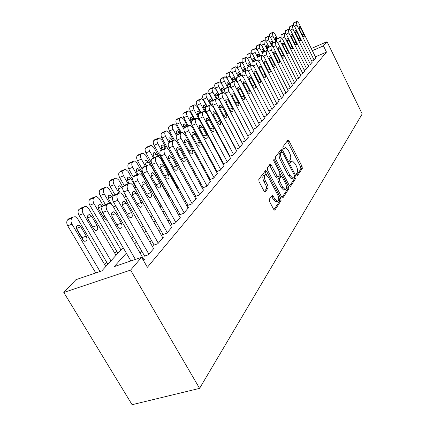 <?xml version="1.0" encoding="UTF-8"?>
<svg xmlns="http://www.w3.org/2000/svg" width="426" height="426" viewBox="0 0 426 426"><rect width="100%" height="100%" fill="white"/><g stroke="black" fill="none" stroke-linecap="round" stroke-linejoin="round"><path stroke-width="0.64" d="M296.752 175.075L297.582 175.587L302.316 168.403L302.034 166.342L289.052 141.011L288.152 140.085L287.859 140.213L282.837 146.975L283.018 148.44L283.652 149.089L285.537 147.668L288.407 150.618L289.504 152.758C290.841 155.644 291.123 157.865 290.367 159.425L289.723 160.341L289.914 161.811L290.527 162.444L291.395 161.422L292.438 160.969L295.207 163.845L296.299 165.964C297.625 168.834 297.918 171.066 297.183 172.658L296.56 173.6L296.752 175.075M269.285 199.219L269.551 201.535L273.614 209.235L274.477 210.13L274.951 209.949L281.069 200.657L280.793 198.399L266.623 171.369L265.691 170.421L258.79 179.325L259.04 181.63L264.008 191.04L264.919 191.966L265.371 191.796L268.119 187.914L267.858 185.63L265.43 181.023C263.827 177.088 263.966 174.921 265.84 174.532L268.316 177.046L277.672 194.879C279.286 198.889 279.131 201.067 277.209 201.407L274.887 199.001L272.438 195.108L269.285 199.219M323.451 45.875L326.486 52.094L147.375 267.294L141.602 257.299L130.596 270.1L199.576 388.368L362.201 113.95L327.051 41.689L323.451 45.875L312.343 50.667M289.329 185.523L290.175 186.407L290.559 186.247L296.065 177.887L295.788 175.768L282.459 149.931L281.549 148.999L275.377 157.008L275.638 159.17L289.329 185.523M281.975 197.52L287.278 189.501L288.764 188.979L282.96 197.786L282.534 197.957L281.682 197.062L267.56 170.102L267.304 167.871L269.972 164.282M269.397 165.054L269.78 165.623L271.277 165.07L270.35 164.132M271.277 165.07L276.948 175.943L277.843 176.865L278.231 176.71L279.914 174.309L279.648 172.125L273.806 160.89L273.87 159.265L274.52 159.926L288.487 186.79L288.764 188.979M311.789 61.184L313.941 60.268L315.868 57.829M308.046 65.535L310.256 64.598L312.237 62.089M304.191 70.013L306.47 69.049L308.504 66.467M300.223 74.614L302.572 73.629L304.67 70.972M296.139 79.353L298.562 78.341L300.719 75.61M291.938 84.231L294.435 83.192L296.656 80.376M287.603 89.258L290.181 88.193L292.47 85.291M283.141 94.439L285.798 93.342L288.157 90.349M278.535 99.78L281.282 98.651L283.711 95.568M273.78 105.286L276.623 104.125L279.131 100.946M268.875 110.968L271.815 109.775L274.403 106.495M263.811 116.836L266.852 115.611L269.52 112.219M258.571 122.901L261.724 121.639L264.482 118.135M253.161 129.169L256.425 127.869L259.274 124.248M247.559 135.649L250.941 134.307L253.885 130.564M241.76 142.353L245.269 140.974L248.321 137.097M235.754 149.297L239.401 147.875L242.554 143.86M229.854 156.118L233.32 155.021L236.584 150.863M223.506 163.525L227.015 162.434L230.397 158.121M216.919 171.204L216.584 171.598L220.471 170.118L223.985 165.639M210.087 179.176L209.741 179.58L213.682 178.1L217.329 173.451M202.994 187.456L202.632 187.877L206.631 186.386L210.417 181.556M195.619 196.061L195.241 196.498L199.304 195.001L203.734 189.794L203.234 189.975M187.946 205.012L187.557 205.465L191.679 203.963L196.29 198.543L195.768 198.734M179.964 214.326L179.554 214.805L183.739 213.293L188.537 207.648L187.994 207.845M171.641 224.033L171.215 224.529L175.464 223.016L180.47 217.138L179.9 217.34M162.966 234.156L162.524 234.673L166.838 233.155L172.056 227.021L171.46 227.234M153.914 244.721L153.451 245.259L157.833 243.741L163.28 237.335L162.657 237.554M144.457 255.754L143.972 256.319L148.424 254.801L154.116 248.108L153.461 248.331M326.486 52.094L315.378 56.839M234.034 145.309L233.789 145.591M227.867 152.396L227.548 152.769M221.477 159.745L221.073 160.208M214.848 167.359L214.353 167.935M207.968 175.272L207.377 175.954M200.822 183.484L200.124 184.288M193.399 192.019L192.584 192.951M185.672 200.902L184.74 201.972M177.631 210.146L176.566 211.365M169.25 219.779L168.046 221.163M160.511 229.822L159.154 231.382M151.39 240.307L149.872 242.053M141.863 251.255L140.165 253.209M235.977 148.978L235.732 149.254M143.85 259.594L144.542 259.365L143.503 260.584M176.614 185.97L176.151 186.476M168.85 194.405L168.02 195.305M116.639 251.122L114.754 253.166M106.575 262.059L104.503 264.306M123.103 247.575L101.803 270.872L75.887 279.712L63.799 292.46L132.097 404.7L199.576 388.368M63.799 292.46L130.596 270.1M126.341 253.145L114.232 266.633L141.602 257.299M229.987 137.673L229.736 137.944M223.73 144.638L223.405 145M217.249 151.858L216.839 152.316M210.529 159.351L210.023 159.91M203.548 167.125L202.946 167.796M196.301 175.198L195.593 175.991M188.766 183.595L187.941 184.511M180.922 192.328L179.98 193.383M172.764 201.423L171.683 202.627M164.26 210.897L163.036 212.26M155.389 220.78L154.01 222.313M146.129 231.094L144.584 232.814M136.458 241.872L134.733 243.794M327.051 41.689L311.289 48.521M131.57 238.315L133.311 236.409M141.512 227.436L143.067 225.732M151.017 217.036L152.407 215.519M160.123 207.079L161.353 205.731M168.845 197.536L169.931 196.349M177.205 188.388L178.164 187.344M185.235 179.602L186.066 178.691M192.951 171.161L193.665 170.379M200.369 163.046L200.976 162.386M207.505 155.24L208.016 154.686M214.379 147.726L214.795 147.268M220.998 140.479L221.328 140.122M227.383 133.498L227.628 133.226M291.469 161.326L289.978 161.923M284.595 148.024L283.12 148.61L284.536 148.099M296.784 175.129L300.889 168.914L300.612 166.859L287.273 141.006M292.321 178.292L291.256 178.675L288.519 175.826L280.42 160.192C279.051 157.231 278.774 154.968 279.578 153.397L280.292 152.439L281.751 151.874L280.643 149.92M289.611 185.97L294.616 178.403L294.515 176.673M294.531 176.652L294.339 175.166L282.603 152.444L281.969 151.794L281.038 152.849C280.233 154.42 280.51 156.688 281.879 159.649L289.984 175.299L292.715 178.153L293.86 177.663L294.531 176.652M269.78 165.623L275.457 176.486L276.352 177.408L276.724 177.269M280.047 173.941L281.229 176.21M286.437 186.226L287.007 187.312L288.487 186.79M282.795 187.152L285.1 189.554C286.879 189.181 286.991 187.078 285.436 183.244L282.252 177.125L281.368 176.215L279.312 178.782L279.578 180.986L282.795 187.152L281.304 187.685L283.61 190.076L284.621 189.719M281.006 176.343L279.504 176.907L280.99 176.369M281.304 187.685L278.087 181.524L277.821 179.319L279.504 176.907M287.278 189.501L287.007 187.312M276.825 201.541L275.686 201.94L273.364 199.533L271.463 196.051M264.764 174.926L264.322 175.086C262.443 175.48 262.304 177.642 263.907 181.577L265.43 181.023M264.376 191.583L266.591 188.457L266.33 186.178L263.907 181.577M266.719 174.98L264.722 171.343M273.923 209.704L279.552 201.184L279.28 198.926L278.668 197.755M275.723 41.657L272.858 35.944L272.438 32.664L273.082 32.163L274.935 34L277.262 38.654M269.493 36.269L269.493 34L272.874 32.259M276.884 38.984L275.334 37.371L275.489 40.087L276.176 41.455L275.441 42.025L275.904 45.625L294.643 82.948M314.122 60.055L296.885 25.091L296.411 21.785L297.013 21.3L298.823 23.196L315.922 57.941M299.494 29.325L299.286 26.593L300.724 28.095L303.706 34.155C304.366 35.693 304.436 36.609 303.908 36.897L302.492 35.417L299.494 29.325M293.333 25.139L293.376 23.158L296.815 21.391M292.534 85.424L273.636 47.845L271.628 45.854L268.625 39.911L268.21 36.577L268.875 36.061L270.755 37.914L273.204 42.786M265.249 40.332L265.228 37.925L268.657 36.162M272.741 42.973L271.165 41.338C270.59 41.652 270.638 42.573 271.303 44.102L272.209 45.901M267.629 50.63L264.274 43.99L263.859 40.598L264.551 40.071L266.463 41.934L269.024 47.014M260.898 44.517L260.845 41.961L264.317 40.177M268.556 47.222L266.873 45.417C266.282 45.731 266.325 46.674 267.001 48.229L267.32 48.868M262.554 53.628L259.796 48.186L259.386 44.735L260.105 44.192L262.049 46.072L264.732 51.37M256.425 48.83L256.335 46.109L259.855 44.304M264.248 51.583L262.464 49.613C261.846 49.933 261.883 50.886 262.57 52.473L262.688 52.702M257.741 57.51L255.19 52.499L254.78 48.995L255.249 48.564L255.531 48.431L257.506 50.327L260.318 55.854M251.83 53.293L251.702 50.38L255.265 48.553L252.171 49.943M259.817 56.078L257.922 53.926C257.283 54.251 257.315 55.226 258.018 56.844L258.103 57.015M310.442 64.379L292.928 28.968L292.454 25.603L293.077 25.107L294.92 27.014L312.295 62.201M295.58 33.249C294.909 31.694 294.845 30.768 295.383 30.47L296.847 31.982L299.877 38.122C300.548 39.687 300.612 40.619 300.064 40.912L298.631 39.416L295.58 33.249M289.35 29.075L289.382 26.992L292.87 25.203M306.661 68.826L288.855 32.951L288.381 29.532L289.03 29.021L290.905 30.944L308.562 66.584M291.554 37.286C290.873 35.704 290.814 34.762 291.373 34.458L292.859 35.981L295.942 42.206C296.624 43.798 296.682 44.746 296.118 45.044L294.659 43.532L291.554 37.286M285.255 33.132L285.276 30.933L288.812 29.122L285.692 30.534M302.769 73.394L284.664 37.051L284.195 33.574L284.866 33.047L286.773 34.985L304.728 71.094M287.417 41.439C286.719 39.826 286.666 38.867 287.246 38.558L288.753 40.097L291.89 46.402C292.587 48.026 292.641 48.99 292.05 49.294L290.569 47.771L287.417 41.439M281.048 37.312L281.048 34.991L284.632 33.153M298.764 78.102L280.351 41.274L279.882 37.738L280.585 37.19L282.523 39.149L300.783 75.732M283.157 45.715C282.443 44.07 282.395 43.09 282.997 42.781L284.531 44.336L287.72 50.721C288.434 52.377 288.482 53.356 287.87 53.665L286.363 52.132L283.157 45.715M276.719 41.626L276.698 39.165L280.329 37.302M252.991 61.919L250.445 56.946L250.046 53.378L250.525 52.936L250.823 52.797L252.836 54.709L255.781 60.476M247.117 57.904L246.926 54.773L250.536 52.925M255.265 60.705L253.252 58.367C252.586 58.697 252.613 59.688 253.332 61.339L253.417 61.509M296.72 80.509L278.146 43.436L276.17 41.455M278.764 50.119C278.04 48.442 277.997 47.44 278.625 47.126L280.186 48.697L283.428 55.167C284.153 56.86 284.201 57.856 283.556 58.165L282.028 56.621L278.764 50.119M272.267 46.077L272.219 43.463L275.904 41.578M248.15 66.568L245.562 61.525L245.163 57.893L245.978 57.292L248.023 59.219L251.111 65.242M242.282 62.686L242.011 59.299L245.669 57.425L242.506 58.841M250.579 65.476L248.443 62.941C247.751 63.277 247.772 64.283 248.502 65.966L248.677 66.312M290.399 87.937L271.33 50.103L270.867 46.439L271.628 45.854M274.243 54.656C273.503 52.941 273.465 51.924 274.12 51.605L275.707 53.186L279.009 59.746C279.749 61.472 279.786 62.494 279.121 62.803L277.566 61.243L274.243 54.656M267.682 50.673L267.608 47.893L271.341 45.981L268.076 47.446M242.756 76.323L242.708 76.222C241.846 74.364 241.702 73.022 242.277 72.207L243.235 71.499L240.53 66.238L240.136 62.542L240.647 62.074L240.983 61.919L243.065 63.863L246.303 70.152M237.351 67.691L236.947 63.959L240.658 62.063M245.754 70.396L245.136 69.193L243.491 67.654C242.772 67.99 242.783 69.017 243.528 70.737L243.794 71.254M286.022 93.081L266.607 54.72L266.149 50.992L266.948 50.385L268.987 52.398L288.226 90.488M269.583 59.331C268.827 57.579 268.795 56.546 269.477 56.221L271.09 57.819L274.45 64.47C275.207 66.232 275.239 67.271 274.546 67.585L272.965 66.009L269.583 59.331M262.964 55.423L262.853 52.457L266.639 50.524M238.198 76.605L235.344 71.099L234.955 67.335L235.839 66.69L237.958 68.65L241.398 75.306M232.372 73.038L231.728 68.767L235.487 66.845M240.791 75.471L240.062 74.065L238.39 72.505C237.639 72.851 237.644 73.9 238.406 75.652L238.768 76.355M281.511 98.379L261.745 59.486L261.287 55.684L262.123 55.055L264.195 57.084L283.785 95.712M264.775 64.15C264.008 62.366 263.976 61.307 264.695 60.982L266.33 62.59L269.754 69.337C270.526 71.137 270.553 72.196 269.828 72.516L268.22 70.924L264.775 64.15M258.113 60.343L257.948 57.164L261.788 55.204M233.001 81.883L229.997 76.11C229.172 74.337 229.044 73.059 229.614 72.276L230.541 71.605L232.692 73.586L236.75 81.403M230.61 85.014L226.717 77.548C225.897 75.775 225.769 74.502 226.344 73.719L230.157 71.776L226.893 73.219M235.716 80.791L234.827 79.082L233.129 77.511C232.34 77.862 232.34 78.927 233.118 80.722L233.592 81.627M227.638 87.335L224.475 81.281C223.639 79.481 223.512 78.182 224.103 77.378L225.072 76.68L227.26 78.677L230.631 85.147M224.662 89.417L221.158 82.729C220.322 80.935 220.199 79.635 220.796 78.831L221.765 78.134M230.892 87.064L229.433 84.257L227.702 82.676C226.882 83.027 226.872 84.119 227.665 85.951L228.251 87.069M222.116 92.969L218.783 86.622C217.926 84.79 217.803 83.464 218.416 82.639L219.427 81.92L221.653 83.933L224.624 89.604M218.884 94.657L215.423 88.081C214.571 86.254 214.448 84.928 215.066 84.103L216.078 83.379M224.726 91.249L223.858 89.604L222.1 88.006C221.243 88.358 221.222 89.476 222.037 91.35L222.75 92.698M228.07 98.47L228.016 98.065M216.413 98.8L212.899 92.133C212.026 90.275 211.908 88.922 212.542 88.076L213.602 87.325L215.865 89.353L218.735 94.812M213.027 100.28L209.496 93.603C208.628 91.755 208.511 90.403 209.15 89.551L210.204 88.8M218.421 95.712L216.323 93.507C215.428 93.864 215.396 95.003 216.227 96.92L217.042 98.47M222.196 105.233L222.324 104.956M210.508 104.78L206.818 97.831C205.934 95.946 205.817 94.567 206.472 93.688L207.584 92.911L209.885 94.961L212.808 100.488M207.089 106.298L203.378 99.311C202.488 97.432 202.377 96.052 203.037 95.179L204.134 94.402M212.281 101.037L210.353 99.194C209.411 99.551 209.368 100.712 210.22 102.682L211.355 104.817M215.673 111.41L216.041 111.356M204.597 111.34L200.534 103.72C199.629 101.803 199.517 100.398 200.193 99.498L201.37 98.688L203.703 100.749L206.732 106.447M200.971 112.555L197.046 105.217C196.146 103.305 196.035 101.899 196.716 100.994L197.866 100.185M206.125 106.899L204.187 105.073C203.197 105.43 203.143 106.617 204.017 108.635L206.44 113.183M208.01 116.112L209.198 117.358M199.421 119.86L194.032 109.812C193.111 107.869 192.999 106.431 193.702 105.499L194.943 104.658L197.313 106.74L200.524 112.746M194.65 119.04L190.502 111.319C189.581 109.381 189.474 107.943 190.182 107.011L191.38 106.17M199.805 113.05L197.808 111.149C196.769 111.505 196.7 112.72 197.595 114.791L198.702 116.862M191.759 124.381L187.302 116.122C186.364 114.141 186.258 112.672 186.982 111.719L188.292 110.84L190.699 112.938L194.102 119.269M188.122 125.766L183.728 117.64C182.786 115.664 182.685 114.2 183.42 113.241L184.676 112.363M193.361 119.584L191.21 117.438C190.118 117.794 190.028 119.04 190.949 121.165L191.349 121.905M183.92 129.264L180.331 122.651C179.373 120.643 179.271 119.142 180.028 118.151L181.412 117.241L183.851 119.36L187.461 126.037M181.364 132.742L176.71 124.179C175.752 122.177 175.65 120.675 176.412 119.69L177.727 118.774M186.695 126.362L184.378 123.95C183.228 124.307 183.127 125.579 184.064 127.763L184.208 128.029M176.449 135.548L173.11 129.424C172.131 127.374 172.035 125.846 172.818 124.823L174.287 123.875L176.753 126.005L180.592 133.066M174.367 139.973L169.436 130.963C168.456 128.924 168.366 127.39 169.154 126.368L170.538 125.42M179.793 133.397L179.245 132.39L177.307 130.697C176.092 131.048 175.97 132.353 176.934 134.605L177.051 134.813M168.978 142.561L165.618 136.442C164.617 134.36 164.527 132.795 165.341 131.74L166.901 130.75L169.399 132.901L173.483 140.362M167.663 148.466L161.896 137.992C160.9 135.915 160.81 134.35 161.63 133.295L163.078 132.305M172.652 140.702L171.934 139.398L169.974 137.694C168.691 138.04 168.547 139.371 169.543 141.693L169.67 141.933M161.284 149.947L157.844 143.727C156.821 141.608 156.736 140.005 157.583 138.913L159.244 137.886L161.768 140.053L166.092 147.897M177.674 187.877L154.074 145.287C153.051 143.179 152.971 141.576 153.823 140.484L155.346 139.451M165.251 148.296L164.356 146.666L162.375 144.957C161.017 145.293 160.847 146.656 161.869 149.052L162.152 149.563M276.857 103.848L256.724 64.401C255.893 62.59 255.744 61.301 256.271 60.529L257.144 59.874L259.253 61.924L279.206 101.095M259.817 69.124C259.035 67.297 259.013 66.222 259.759 65.892L261.426 67.516L264.908 74.358C265.702 76.195 265.717 77.276 264.956 77.596L263.327 75.993L259.817 69.124M253.124 65.444L252.89 62.02L256.782 60.034L253.401 61.525M272.06 109.493L251.537 69.47C250.69 67.633 250.547 66.318 251.095 65.524L252.006 64.848L254.152 66.914L274.477 106.649M254.7 74.257C253.896 72.388 253.885 71.291 254.663 70.956L256.356 72.596L259.908 79.534C260.717 81.419 260.728 82.522 259.935 82.846L258.273 81.228L254.7 74.257M247.996 70.753L247.666 67.031L248.587 66.349M267.102 115.313L246.185 74.71C245.323 72.846 245.179 71.504 245.743 70.689L246.702 69.986L248.885 72.069L269.599 112.379M249.418 79.561C248.592 77.649 248.587 76.526 249.407 76.19L251.127 77.841L254.748 84.886C255.573 86.813 255.573 87.937 254.743 88.262L253.06 86.632L249.418 79.561M261.985 121.33L240.653 80.125C239.774 78.23 239.63 76.861 240.221 76.025L241.222 75.296L243.443 77.394L264.562 118.3M237.703 76.824L236.707 77.553C236.11 78.395 236.254 79.758 237.128 81.648L237.458 82.282M243.954 85.035C243.113 83.081 243.118 81.936 243.976 81.595L245.722 83.262L249.412 90.408C250.259 92.383 250.248 93.534 249.38 93.858L247.671 92.218L243.954 85.035M256.692 127.55L234.934 85.722C234.039 83.8 233.895 82.404 234.508 81.536L235.562 80.78L237.815 82.9L259.359 124.413M231.989 82.319L230.945 83.081C230.333 83.949 230.471 85.344 231.361 87.261L253.209 129.147M238.31 90.701C237.447 88.693 237.463 87.522 238.358 87.186L240.136 88.869L243.901 96.122C244.769 98.145 244.748 99.322 243.832 99.647L242.101 97.991L238.31 90.701M251.223 133.982L229.018 91.515C228.107 89.556 227.963 88.134 228.597 87.239L229.71 86.451L232 88.592L253.981 130.739M226.078 88.006L224.987 88.8C224.353 89.694 224.486 91.116 225.397 93.065L247.692 135.596M232.468 96.558C231.584 94.503 231.616 93.305 232.553 92.964L234.359 94.663L238.203 102.027C239.093 104.104 239.055 105.307 238.097 105.632L236.339 103.96L232.468 96.558M245.557 140.633L222.889 97.506C221.962 95.52 221.824 94.066 222.478 93.145L223.655 92.325L225.982 94.487L248.417 137.279M219.965 93.896L218.826 94.716C218.16 95.637 218.293 97.091 219.225 99.072L241.984 142.263M226.424 102.623C225.519 100.509 225.562 99.285 226.552 98.949L228.384 100.658L232.303 108.14C233.214 110.27 233.166 111.5 232.154 111.82L230.375 110.137L226.424 102.623M239.7 147.524L216.546 103.715C215.599 101.697 215.465 100.211 216.147 99.258L217.388 98.406L219.747 100.584L242.655 144.047M213.634 99.988L212.441 100.845C211.754 101.793 211.882 103.278 212.83 105.297L236.079 149.169M220.167 108.902C219.236 106.729 219.294 105.478 220.333 105.142L222.191 106.867L226.201 114.466C227.133 116.66 227.069 117.917 226.004 118.236L224.198 116.538L220.167 108.902M233.629 154.659L209.97 110.153C209.006 108.097 208.873 106.58 209.581 105.595L210.897 104.711L213.288 106.905L236.691 151.06M207.073 106.303L205.822 107.192C205.108 108.177 205.236 109.69 206.205 111.74L229.96 156.321M213.676 115.409C212.723 113.172 212.798 111.894 213.895 111.559L215.78 113.3L219.875 121.021C220.833 123.279 220.748 124.562 219.63 124.877L217.798 123.167L213.676 115.409M227.335 162.056L203.154 116.825C202.164 114.732 202.036 113.183 202.776 112.166L204.171 111.245L206.594 113.46L230.509 158.323M200.273 112.847L198.963 113.779C198.223 114.791 198.346 116.341 199.331 118.428L223.618 163.733M206.951 122.156C205.971 119.855 206.062 118.54 207.222 118.215L209.129 119.967L213.314 127.816C214.299 130.143 214.198 131.458 213.011 131.762L211.163 130.042L206.951 122.156M220.806 169.729L196.077 123.753C195.065 121.623 194.943 120.036 195.71 118.987L197.19 118.023L199.65 120.254L224.097 165.858M193.223 119.642L191.844 120.611C191.072 121.66 191.194 123.242 192.201 125.366L217.042 171.422M199.97 129.158C198.963 126.783 199.075 125.441 200.305 125.122L202.233 126.889L206.514 134.861C207.526 137.263 207.403 138.615 206.147 138.908L204.283 137.172L199.97 129.158M214.028 177.69L188.729 130.942C187.696 128.774 187.578 127.15 188.372 126.069L189.953 125.063L192.44 127.315L217.452 173.675M185.906 126.687L184.458 127.704C183.654 128.785 183.766 130.409 184.799 132.571L210.215 179.405M192.722 136.426C191.689 133.977 191.822 132.598 193.127 132.289L195.071 134.068L199.448 142.177C200.492 144.659 200.348 146.043 199.017 146.326L197.131 144.579L192.722 136.426M153.44 157.876L149.776 151.294C148.727 149.137 148.647 147.492 149.531 146.368L151.299 145.293L153.85 147.471L158.829 156.454M151.384 162.599L145.953 152.865C144.904 150.713 144.829 149.073 145.719 147.944L147.321 146.863M157.551 156.14L156.486 154.217L154.489 152.492C153.046 152.817 152.854 154.217 153.903 156.693L154.356 157.508M145.309 166.156L141.384 159.154C140.314 156.96 140.239 155.277 141.16 154.111L143.056 152.987L145.623 155.186L169.106 197.249M142.172 169.031L137.507 160.735C136.442 158.547 136.368 156.869 137.294 155.698L138.982 154.569M149.963 165.022L148.307 162.056L146.299 160.325C144.771 160.629 144.542 162.066 145.623 164.633L146.262 165.773M136.868 174.788L132.662 167.327C131.565 165.091 131.501 163.371 132.459 162.162L133.343 161.342L134.488 160.991L137.065 163.201L161.124 205.982M133.237 176.886L128.732 168.92C127.64 166.694 127.576 164.974 128.54 163.76L130.319 162.578M145.154 180.491L144.494 178.537L139.808 170.208L137.795 168.467C136.166 168.749 135.905 170.224 137.018 172.887L137.864 174.388M128.098 183.787L123.583 175.837C122.459 173.563 122.4 171.795 123.402 170.538L124.323 169.686L125.585 169.324L128.167 171.54L132.694 179.532M124.211 185.528L119.599 177.44C118.476 175.166 118.423 173.403 119.429 172.147L121.309 170.906M136.235 190.976L135.766 187.158L130.968 178.691L128.95 176.939C127.214 177.195 126.916 178.707 128.061 181.476L129.099 183.308M206.993 185.965L181.093 138.418C180.033 136.214 179.921 134.547 180.752 133.423L182.44 132.379L184.948 134.643L210.545 181.79M178.302 134.014L176.779 135.074C175.938 136.198 176.05 137.859 177.104 140.058L203.122 187.696M185.193 143.983C184.128 141.448 184.288 140.037 185.672 139.739L187.632 141.533L192.115 149.782C193.186 152.348 193.015 153.765 191.599 154.031L189.708 152.274L185.193 143.983M199.677 194.565L173.148 146.193C172.067 143.945 171.96 142.241 172.823 141.075L174.633 139.984L177.157 142.268L203.367 190.22M170.4 141.629L168.792 142.737C167.919 143.897 168.025 145.601 169.101 147.843L195.758 196.311M177.36 151.837C176.263 149.212 176.449 147.763 177.924 147.487L179.9 149.292L184.49 157.679C185.592 160.341 185.39 161.795 183.883 162.04L181.987 160.277L177.36 151.837M192.067 203.506L164.878 154.287C163.776 151.991 163.675 150.245 164.574 149.041L165.416 148.232L166.513 147.902L169.053 150.197L195.907 198.99M162.184 149.553L160.485 150.713C159.574 151.917 159.67 153.664 160.772 155.948L188.09 205.273M169.207 160.011C168.078 157.29 168.297 155.804 169.867 155.549L171.854 157.359L176.556 165.9C177.695 168.664 177.461 170.155 175.853 170.373L173.952 168.6L169.207 160.011M184.144 212.819L156.267 162.711C155.133 160.378 155.037 158.584 155.98 157.332L156.859 156.491L158.073 156.15L160.618 158.456L188.143 208.117M153.626 157.801L151.832 159.02C150.879 160.272 150.969 162.061 152.098 164.388L180.113 214.603M160.719 168.531C159.553 165.698 159.809 164.17 161.486 163.946L163.472 165.767L168.297 174.458C169.468 177.333 169.197 178.861 167.482 179.048L165.581 177.275L160.719 168.531M118.945 193.111L114.125 184.703C112.975 182.381 112.922 180.571 113.966 179.266L114.929 178.377L116.325 177.999L118.902 180.225L122.933 187.291M123.785 201.562L123.615 201.264M114.94 194.762L110.084 186.311C108.939 183.995 108.891 182.19 109.94 180.885L111.926 179.586M122.88 189.485L121.761 187.52L119.749 185.768C117.89 185.986 117.549 187.541 118.732 190.422L120.095 192.797M126.277 200.806L127.385 198.282M175.885 222.521L147.284 171.502C146.129 169.122 146.038 167.28 147.023 165.98L147.939 165.102L149.281 164.75L151.826 167.061L180.06 217.622M144.712 166.396L142.811 167.674C141.815 168.978 141.901 170.81 143.056 173.185L171.806 224.321M151.869 177.408C150.666 174.458 150.964 172.887 152.764 172.706L154.745 174.527L159.691 183.377C160.9 186.375 160.586 187.941 158.744 188.084L156.859 186.311L151.869 177.408M109.509 203.021L104.264 193.942C103.087 191.578 103.044 189.714 104.136 188.361L105.137 187.435L106.681 187.046L109.248 189.272L113.183 196.12M105.392 204.586L100.163 195.561C98.992 193.202 98.949 191.343 100.051 189.991L102.155 188.622M112.576 197.43L110.174 194.97C108.177 195.145 107.789 196.737 109.008 199.746L111.447 203.974M115.111 209.794L115.994 210.279L117.73 209.374M167.28 232.639L137.917 180.672C136.725 178.244 136.645 176.353 137.678 175.006L138.631 174.085L140.122 173.723L142.651 176.039L171.63 227.527M135.415 175.368L133.397 176.71C132.358 178.057 132.433 179.948 133.62 182.365L163.137 234.454M142.635 186.668C141.395 183.585 141.741 181.977 143.668 181.838L145.633 183.659L150.713 192.68C151.96 195.811 151.597 197.419 149.622 197.504L147.758 195.742L142.635 186.668M120.963 249.913L93.976 203.585C92.767 201.173 92.735 199.261 93.874 197.856L94.923 196.887L96.643 196.492L99.173 198.713L103.214 205.678M117.895 253.273L89.817 205.21C88.613 202.803 88.587 200.896 89.732 199.485L91.968 198.053M103.561 217.542L98.507 208.751M102.315 206.589L100.195 204.571C98.055 204.693 97.607 206.328 98.864 209.475L104.098 218.469L105.952 220.162L107.123 220.088M158.291 243.203L128.13 190.252C126.905 187.775 126.836 185.832 127.917 184.426L128.913 183.468L130.574 183.1L133.077 185.411L162.833 237.862M125.713 184.73L123.572 186.141C122.486 187.546 122.55 189.485 123.769 191.956L154.095 245.035M132.992 196.338C131.714 193.116 132.108 191.466 134.185 191.386L136.123 193.202L141.341 202.387C142.63 205.667 142.209 207.318 140.09 207.34L138.258 205.588L132.992 196.338M110.962 260.85L83.23 213.655C81.989 211.195 81.968 209.23 83.161 207.766L84.252 206.754L86.174 206.354L88.661 208.564L116.016 255.323M107.863 264.248L79.012 215.284C77.777 212.83 77.756 210.87 78.959 209.406L81.334 207.893M93.427 228.416L87.681 218.224M88.267 219.635L93.651 228.799L95.456 230.471C97.81 230.482 98.342 228.805 97.043 225.445L91.712 216.339L89.79 214.603C87.484 214.656 86.979 216.333 88.267 219.635M148.903 254.237L117.895 200.268C116.644 197.739 116.58 195.742 117.714 194.277L118.753 193.271L120.611 192.909L123.071 195.204L153.648 248.656M115.579 194.512L114.349 194.991L113.3 195.997C112.16 197.462 112.219 199.453 113.47 201.977L144.648 256.085M122.912 206.45C121.591 203.064 122.049 201.37 124.285 201.365L126.187 203.165L131.549 212.531C132.88 215.977 132.401 217.67 130.111 217.611L128.322 215.875L122.912 206.45M100.041 271.474L71.994 224.182C70.721 221.669 70.711 219.651 71.962 218.123L73.107 217.068L75.258 216.674L77.676 218.863L105.797 266.506M95.743 272.938L67.718 225.817C66.445 223.309 66.44 221.296 67.702 219.768L68.847 218.714L70.226 218.181M82.719 239.572L82.016 237.66L76.494 228.336M77.197 230.253L82.729 239.593L84.47 241.238C87.01 241.345 87.612 239.625 86.276 236.084L80.796 226.808L78.932 225.093C76.44 225.056 75.865 226.776 77.197 230.253M135.399 259.418L107.187 210.748C105.898 208.165 105.845 206.109 107.032 204.581L108.124 203.532L110.206 203.175L112.602 205.449L144.052 259.94M104.982 204.746L103.651 205.263L102.554 206.312C101.361 207.84 101.404 209.89 102.687 212.468L130.883 260.957M112.368 217.031C111 213.463 111.527 211.727 113.95 211.818L115.792 213.591L121.309 223.144C122.677 226.77 122.129 228.506 119.658 228.347L117.933 226.643L112.368 217.031M297.311 175.682L297.582 175.587M289.989 161.944L291.395 161.422M287.63 141.554L289.052 141.011M300.612 166.859L302.034 166.342M300.889 168.914L302.316 168.403M281.011 150.479L282.459 149.931M294.622 176.188L295.788 175.768M294.616 178.403L296.065 177.887M290.138 186.396L290.559 186.247M280.292 152.439L281.74 151.89M279.578 153.397L281.038 152.849M280.42 160.192L281.879 159.649M288.519 175.826L289.984 175.299M282.502 197.946L282.96 197.786M275.457 176.486L276.948 175.943M273.577 160.277L274.52 159.926M277.821 179.319L279.312 178.782M278.087 181.524L279.578 180.986M271.793 196.556L273.322 196.019M273.364 199.533L274.887 199.001M266.33 186.178L267.858 185.63M266.591 188.457L268.119 187.914M264.903 191.966L265.371 191.796M265.116 171.923L266.623 171.369M279.28 198.926L280.793 198.399M279.552 201.184L281.069 200.657M274.445 210.119L274.951 209.949M272.858 35.944L270.281 37.105M272.853 32.275L269.914 33.611M272.438 32.664L269.493 34M275.244 39.527L276.804 38.825M294.446 26.194L296.885 25.091M293.376 23.158L296.411 21.785M293.77 22.78L296.8 21.407M300.724 28.095L299.244 28.755M303.706 34.155L302.204 34.825M268.625 39.911L265.968 41.104M268.636 36.178L265.659 37.525M268.21 36.577L265.228 37.925M271.048 43.521L272.656 42.808M264.274 43.99L261.532 45.22M264.301 40.193L261.287 41.551M263.859 40.598L260.845 41.961M266.74 47.632L268.391 46.897M259.796 48.186L256.974 49.448M259.839 44.32L256.793 45.688M259.386 44.735L256.335 46.109M262.304 51.86L264.003 51.104M255.19 52.499L252.277 53.798M254.78 48.995L251.702 50.38M257.741 56.205L259.493 55.433M290.41 30.097L292.928 28.968M289.382 26.992L292.454 25.603M289.786 26.604L292.854 25.214M296.847 31.982L295.325 32.664M299.877 38.122L298.328 38.809M286.261 34.117L288.855 32.951M285.276 30.933L288.381 29.532M292.859 35.981L291.293 36.679M295.942 42.206L294.345 42.909M281.991 38.249L284.664 37.051M281.048 34.991L284.195 33.574M281.479 34.581L284.616 33.164M288.753 40.097L287.145 40.816M291.89 46.402L290.244 47.121M277.587 42.509L280.351 41.274M276.698 39.165L279.882 37.738M277.14 38.739L280.319 37.318M284.531 44.336L282.875 45.071M287.72 50.721L286.027 51.461M250.445 56.946L247.442 58.282M250.525 52.936L247.41 54.326M250.046 53.378L246.926 54.773M253.044 60.678L254.844 59.885M273.055 46.892L275.904 45.625M272.219 43.463L275.441 42.025M272.677 43.026L275.888 41.588M280.186 48.697L278.476 49.448M283.428 55.167L281.682 55.928M245.562 61.525L242.458 62.899M245.163 57.893L242.011 59.299M248.209 65.29L250.062 64.47M268.385 51.408L271.33 50.103M267.608 47.893L270.867 46.439M275.707 53.186L273.945 53.964M279.009 59.746L277.204 60.535M240.53 66.238L237.33 67.649M240.647 62.074L237.458 63.49M240.136 62.542L236.947 63.959M243.225 70.034L245.136 69.193M263.566 56.067L266.607 54.72M262.853 52.457L266.149 50.992M263.332 51.993L266.628 50.529M271.09 57.819L269.275 58.612M274.45 64.47L272.592 65.274M235.344 71.099L232.106 72.521M235.482 66.85L232.255 68.277M234.955 67.335L231.728 68.767M238.091 74.923L240.062 74.065M258.593 60.87L261.745 59.486M257.948 57.164L261.287 55.684M258.444 56.685L261.782 55.21M266.33 62.59L264.461 63.41M269.754 69.337L267.832 70.162M229.997 76.11L226.717 77.548M229.614 72.276L226.344 73.719M232.793 79.966L234.827 79.082M224.475 81.281L221.158 82.729M224.662 76.861L221.355 78.309M224.103 77.378L220.796 78.831M227.33 85.168L229.433 84.257M218.783 86.622L215.423 88.081M218.991 82.106L215.647 83.571M218.416 82.639L215.066 84.103M221.69 90.536L223.858 89.604M212.899 92.133L209.496 93.603M213.133 87.522L209.746 88.997M212.542 88.076L209.15 89.551M215.865 96.079L218.107 95.12M206.818 97.831L203.378 99.311M207.084 93.118L203.655 94.609M206.472 93.688L203.037 95.179M209.848 101.809L212.164 100.818M214.209 108.641L214.528 108.502M200.534 103.72L197.046 105.217M200.832 98.907L197.36 100.408M200.193 99.498L196.716 100.994M203.628 107.725L206.024 106.708M207.387 114.951L207.819 114.77M194.032 109.812L190.502 111.319M194.362 104.892L190.843 106.404M193.702 105.499L190.182 107.011M197.19 113.849L199.672 112.799M187.302 116.122L183.728 117.64M187.669 111.085L184.107 112.608M186.982 111.719L183.42 113.241M190.534 120.18L193.1 119.099M180.331 122.651L176.71 124.179M180.736 117.501L177.125 119.035M180.028 118.151L176.412 119.69M183.633 126.74L186.295 125.627M173.11 129.424L169.436 130.963M173.552 124.147L169.894 125.691M172.818 124.823L169.154 126.368M176.486 133.535L179.245 132.39M165.618 136.442L161.896 137.992M166.103 131.038L162.397 132.593M165.341 131.74L161.63 133.295M169.074 140.58L171.934 139.398M157.844 143.727L154.074 145.287M158.371 138.184L154.617 139.755M157.583 138.913L153.823 140.484M161.385 147.886L164.356 146.666M253.459 65.828L256.724 64.401M252.89 62.02L256.271 60.529M261.426 67.516L259.493 68.357M264.908 74.358L262.927 75.21M248.161 70.945L251.537 69.47M247.666 67.031L251.095 65.524M248.198 66.52L251.617 65.018M256.356 72.596L254.359 73.458M259.908 79.534L257.858 80.413M242.708 76.222L246.185 74.71M242.277 72.207L245.743 70.689M242.825 71.68L246.287 70.162M251.127 77.841L249.066 78.73M254.748 84.886L252.623 85.791M237.128 81.648L240.653 80.125M236.707 77.553L240.221 76.025M237.271 77.01L240.781 75.482M245.722 83.262L243.592 84.178M249.412 90.408L247.218 91.34M231.361 87.261L234.934 85.722M230.945 83.081L234.508 81.536M231.531 82.522L235.088 80.977M240.136 88.869L237.932 89.811M243.901 96.122L241.627 97.08M225.397 93.065L229.018 91.515M224.987 88.8L228.597 87.239M225.594 88.219L229.199 86.664M234.359 94.663L232.079 95.632M238.203 102.027L235.844 103.017M219.225 99.072L222.889 97.506M218.826 94.716L222.478 93.145M219.449 94.114L223.102 92.543M228.384 100.658L226.02 101.66M232.303 108.14L229.859 109.157M212.83 105.297L216.546 103.715M212.441 100.845L216.147 99.258M213.085 100.222L216.791 98.64M222.191 106.867L219.741 107.895M226.201 114.466L223.661 115.515M206.205 111.74L209.97 110.153M205.822 107.192L209.581 105.595M206.498 106.548L210.247 104.956M215.78 113.3L213.24 114.36M219.875 121.021L217.239 122.108M199.331 118.428L203.154 116.825M198.963 113.779L202.776 112.166M199.661 113.108L203.463 111.5M209.129 119.967L206.498 121.064M213.314 127.816L210.572 128.934M192.201 125.366L196.077 123.753M191.844 120.611L195.71 118.987M192.568 119.914L196.429 118.295M202.233 126.889L199.496 128.018M206.514 134.861L203.66 136.022M184.799 132.571L188.729 130.942M184.458 127.704L188.372 126.069M185.209 126.98L189.123 125.345M195.071 134.068L192.232 135.234M199.448 142.177L196.482 143.376M149.776 151.294L145.953 152.865M150.351 145.607L146.544 147.188M149.531 146.368L145.719 147.944M153.397 155.474L156.486 154.217M141.384 159.154L137.507 160.735M142.012 153.323L138.152 154.91M141.16 154.111L137.294 155.698M145.101 163.355L148.307 162.056M132.662 167.327L128.732 168.92M133.343 161.342L129.429 162.94M132.459 162.162L128.54 163.76M136.474 171.545L139.808 170.208M144.137 178.675L144.494 178.537M123.583 175.837L119.599 177.44M124.323 169.686L120.356 171.295M123.402 170.538L119.429 172.147M127.496 180.07L130.968 178.691M134.376 187.701L135.766 187.158M177.104 140.058L181.093 138.418M176.779 135.074L180.752 133.423M177.557 134.323L181.529 132.678M187.632 141.533L184.682 142.737M192.115 149.782L189.022 151.017M169.101 147.843L173.148 146.193M168.792 142.737L172.823 141.075M169.607 141.959L173.632 140.298M179.9 149.292L176.827 150.532M184.49 157.679L181.263 158.962M160.772 155.948L164.878 154.287M160.485 150.713L164.574 149.041M161.332 149.899L165.416 148.232M171.854 157.359L168.653 158.642M176.556 165.9L173.19 167.226M152.098 164.388L156.267 162.711M151.832 159.02L155.98 157.332M152.71 158.174L156.859 156.491M163.472 165.767L160.144 167.088M168.297 174.458L164.782 175.831M114.125 184.703L110.084 186.311M114.929 178.377L110.904 179.996M113.966 179.266L109.94 180.885M118.146 188.942L121.761 187.52M124.163 197.116L126.256 196.306M143.056 173.185L147.284 171.502M142.811 167.674L147.023 165.98M143.727 166.795L147.939 165.102M154.745 174.527L151.267 175.895M159.691 183.377L156.012 184.799M104.264 193.942L100.163 195.561M105.137 187.435L101.058 189.064M104.136 188.361L100.051 189.991M108.396 198.191L112.166 196.721M113.46 206.935L115.808 206.04M133.62 182.365L137.917 180.672M133.397 176.71L137.678 175.006M134.36 175.789L138.631 174.085M145.633 183.659L142.012 185.076M150.713 192.68L146.863 194.155M93.976 203.585L89.817 205.21M94.923 196.887L90.786 198.521M93.874 197.856L89.732 199.485M98.225 207.835L102.155 206.317M103.209 216.823L104.86 216.2M123.769 191.956L128.13 190.252M123.572 186.141L127.917 184.426M124.573 185.177L128.913 183.468M136.123 193.202L132.342 194.661M141.341 202.387L137.305 203.916M83.23 213.655L79.012 215.284M84.252 206.754L80.056 208.394M83.161 207.766L78.959 209.406M87.607 217.904L91.712 216.339M92.841 227.015L97.043 225.445M113.47 201.977L117.895 200.268M113.3 195.997L117.714 194.277M114.349 194.991L118.753 193.271M126.187 203.165L122.235 204.677M131.549 212.531L127.315 214.118M71.994 224.182L67.718 225.817M73.107 217.068L68.847 218.714M71.962 218.123L67.702 219.768M76.536 228.411L80.796 226.808M82.016 237.66L86.276 236.084M102.687 212.468L107.187 210.748M102.554 206.312L107.032 204.581M103.651 205.263L108.124 203.532M115.792 213.591L111.66 215.157M121.309 223.144L116.857 224.79M287.88 140.191L288.152 140.085M281.245 149.116L281.549 148.999M291.256 178.675L292.715 178.153M276.352 177.408L277.843 176.865M283.61 190.076L285.1 189.554M272.006 195.257L272.438 195.108M275.686 201.94L277.209 201.407M265.302 170.565L265.691 170.421M243.219 67.771L243.491 67.654M238.097 72.633L238.39 72.505M264.695 60.982L264.418 61.104M232.814 77.649L233.129 77.511M227.362 82.825L227.702 82.676M221.738 88.166L222.1 88.006M215.929 93.677L216.323 93.507M209.927 99.375L210.353 99.194M203.719 105.27L204.187 105.073M197.302 111.362L197.808 111.149M190.656 117.672L191.21 117.438M183.776 124.206L184.378 123.95M176.641 130.974L177.307 130.697M169.25 137.997L169.974 137.694M161.576 145.287L162.375 144.957M259.759 65.892L259.461 66.019M254.663 70.956L254.343 71.099M249.407 76.19L249.056 76.339M243.976 81.595L243.597 81.76M238.358 87.186L237.953 87.362M232.553 92.964L232.111 93.156M226.552 98.949L226.068 99.151M220.333 105.142L219.811 105.366M213.895 111.559L213.32 111.804M207.222 118.215L206.594 118.481M200.305 125.122L199.613 125.409M193.127 132.289L192.36 132.603M153.605 152.854L154.489 152.492M145.325 160.719L146.299 160.325M136.709 168.904L137.795 168.467M127.741 177.424L128.95 176.939M185.672 139.739L184.825 140.085M177.924 147.487L176.987 147.87M169.867 155.549L168.829 155.969M161.486 163.946L160.33 164.409M118.401 186.3L119.749 185.768M152.764 172.706L151.464 173.217M108.662 195.561L110.174 194.97M143.668 181.838L142.215 182.408M98.497 205.231L100.195 204.571M134.185 191.386L132.555 192.019M87.884 215.338L89.79 214.603M124.285 201.365L122.448 202.073M76.781 225.913L78.932 225.093M113.95 211.818L111.873 212.601"/></g></svg>
